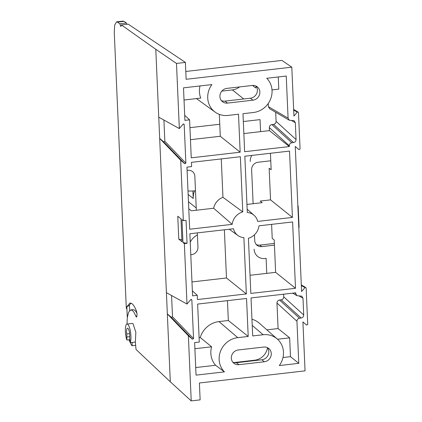 <?xml version="1.0" encoding="UTF-8"?>
<svg xmlns="http://www.w3.org/2000/svg" width="422" height="422" viewBox="0 0 422 422"><rect width="100%" height="100%" fill="white"/><g stroke="black" fill="none" stroke-linecap="round" stroke-linejoin="round"><path stroke-width="0.63" d="M130.129 342.659A9.764 2.59 -96.6 0 0 130.472 331.639A9.764 2.59 -96.6 0 0 127.038 324.033A9.764 2.59 -96.6 0 0 125.35 329.798A9.764 2.59 -96.6 0 0 126.837 340.026L126.864 337.009A6.974 1.852 -96.6 0 0 126.69 333.976A5.581 1.482 83.4 0 1 127.513 328.189A5.581 1.482 83.4 0 1 129.116 330.843A5.581 1.482 83.4 0 1 129.744 336.413A6.974 1.852 -96.6 0 0 129.828 339.378L130.129 342.659L135.351 342.057L136.016 349.427L170.309 381.804L191.224 400.9L200.133 399.877L199.395 382.991L305.053 370.859L302.917 321.928L306.609 325.098L307.728 324.486L306.135 287.931L305.438 287.329L304.974 287.582L301.593 291.56L295.258 146.46L298.95 149.625L300.068 149.013L298.47 112.458L297.774 111.856L297.31 112.11L293.934 116.087L291.797 67.161L281.938 60.42L185.796 71.466M301.303 284.908L305.438 287.329M171.575 295.521L172.503 316.743L193.54 338.618L192.421 339.23L171.385 317.355L167.339 313.889L166.416 292.673L186.993 304.046L190.691 299.689L191.535 299.509M163.915 120.054L164.838 141.275L185.875 163.15L184.757 163.757L163.72 141.882L159.68 138.416L158.751 117.2L179.334 128.573L183.032 124.221L183.876 124.042M293.638 109.435L297.774 111.856M126.89 308.382L126.315 308.45L126.822 306.815L129.438 305.317A30.337 8.05 -96.6 0 1 131.131 303.149M127.291 317.608L126.822 306.815L130.023 302.98L132.139 303.771C133.632 305.032 135.082 307.496 136.496 311.162L137.092 314.327L136.533 317.154L135.789 316.215C134.702 313.388 133.584 311.494 132.434 310.523L130.804 309.912L128.641 312.111L127.291 317.608L126.996 324.038M130.804 309.912L133.004 309.658A23.363 6.198 83.4 0 1 134.681 310.265A23.363 6.198 83.4 0 1 137.013 313.451M250.035 275.281L275.629 272.343L295.505 288.289L250.832 293.422L248.421 238.261A14.09 13.124 128.6 0 0 259.002 225.812L292.61 221.951L295.505 288.289M271.604 224.362L272.222 238.456L274.216 239.949L275.629 272.343M178.775 239.184L177.773 216.238L180.975 218.796L181.977 241.743L178.775 239.184L181.893 239.791M291.797 67.161L186.139 79.294L185.4 62.414L128.209 24.159L121.394 24.94L120.877 26.502L119.764 23.785L126.479 23.015L126.753 24.323M121.394 24.94L155.787 49.29L158.751 117.2M135.351 342.057L135.847 332.293L133.009 323.679L132.329 323.426L127.038 324.033M126.837 340.026L129.855 339.678M132.133 342.427L132.112 345.745L135.647 345.338M128.937 339.784L131.5 345.164L132.112 345.745M116.556 21.849L123.076 21.1L123.968 21.353L117.395 22.108L116.556 21.849L114.684 25.083L114.272 32.531L126.315 308.45M129.665 310.518L129.438 305.317M117.395 22.108L119.764 23.785M126.479 23.015L123.968 21.353M297.842 205.683L298.148 205.925L297.853 205.957M298.797 227.553L299.092 227.521L298.148 205.925M253.116 203.71L251.633 169.76A6.974 6.499 128.6 0 1 258.021 162.243L270.76 160.782M274.369 243.431L259.82 245.103A6.974 6.499 -51.4 0 1 256.191 244.459M254.471 234.774L254.73 240.624A6.974 6.499 128.6 0 0 257.056 245.303A6.974 6.499 128.6 0 0 261.703 246.606L259.82 245.103M274.442 245.14L261.703 246.606M252.256 85.471A7.601 7.079 -51.4 0 1 257.325 86.885A7.601 7.079 -51.4 0 1 259.467 94.755A7.601 7.079 -51.4 0 1 252.899 100.183L227.511 103.1A7.601 7.079 -51.4 0 1 222.447 101.681A7.601 7.079 -51.4 0 1 220.3 93.816A7.601 7.079 -51.4 0 1 226.872 88.388L252.256 85.471M255.964 86.046A7.601 7.079 -51.4 0 1 256.676 93.568A7.601 7.079 -51.4 0 1 250.42 98.205L225.037 101.122A7.601 7.079 -51.4 0 1 221.328 100.541M239.548 86.932A14.158 13.188 -51.4 0 1 232.369 89.902L221.83 91.115M256.064 86.188A14.158 13.188 -51.4 0 1 255.669 87.961L252.52 85.444M185.4 62.414L176.486 63.437L155.787 49.29M179.334 128.573L176.486 63.437M183.496 123.968L184.192 124.569L183.248 124.047M185.875 163.15L184.192 124.569M163.72 141.882L164.838 141.275M166.416 292.673L159.68 138.416L180.716 160.291L184.757 163.757M184.356 243.642L182.969 242.534L187.057 243.33L184.356 243.642L186.993 304.046M182.969 242.534L181.966 219.588L183.354 220.695L186.055 220.384L187.057 243.33M183.354 220.695L180.716 160.291M191.155 299.435L191.852 300.037L190.908 299.514M193.54 338.618L191.852 300.037M171.385 317.355L172.503 316.743M170.309 381.804L167.339 313.889L188.376 335.764L192.421 339.23M191.224 400.9L188.376 335.764M267.49 347.77A14.158 13.188 -51.4 0 1 254.688 360.198L234.036 362.567M197.322 232.897L197.944 247.144A6.974 6.499 128.6 0 1 191.556 254.661L190.781 254.751M187.099 170.393L187.874 170.303A6.974 6.499 128.6 0 1 194.848 176.285L196.33 210.23M267.384 347.633A7.601 7.079 -51.4 0 1 268.102 355.155A7.601 7.079 -51.4 0 1 261.84 359.787L236.457 362.704A7.601 7.079 -51.4 0 1 232.749 362.129M263.676 347.058A7.601 7.079 -51.4 0 1 268.745 348.472A7.601 7.079 -51.4 0 1 270.887 356.337A7.601 7.079 -51.4 0 1 264.32 361.77L238.936 364.682A7.601 7.079 -51.4 0 1 233.867 363.268A7.601 7.079 -51.4 0 1 231.725 355.403A7.601 7.079 -51.4 0 1 238.293 349.97L263.676 347.058M294.582 292.942L295.738 293.617L295.706 292.81L251.027 297.943L252.683 335.938L263.138 334.741A20.33 18.937 -51.4 0 1 277.338 339.072A20.33 18.937 -51.4 0 1 279.306 365.568L298.781 363.331L296.946 321.226L276.969 303.049C277.069 301.403 277.919 300.401 279.522 300.042L299.499 318.22C297.895 318.578 297.046 319.581 296.946 321.226M295.738 293.617L296.961 295.695L301.767 296.138L302.991 298.217L299.103 295.949M283.637 294.197L283.748 296.845L303.724 315.023L302.991 298.217M303.724 315.023C303.624 316.669 302.774 317.671 301.171 318.03L281.2 299.852C282.798 299.493 283.653 298.491 283.748 296.845M281.2 299.852L279.522 300.042M299.499 318.22L301.171 318.03M296.065 139.55C295.964 141.201 295.115 142.203 293.512 142.557L273.535 124.379C275.139 124.026 275.988 123.024 276.088 121.372L296.065 139.55L295.331 122.744L291.444 120.476M275.693 112.278L276.088 121.372M289.302 120.223L269.616 108.728L268.397 106.655L288.078 118.149L289.302 120.223L294.108 120.671L295.331 122.744M268.255 103.464L268.397 106.655M288.078 118.149L286.243 76.044L266.762 78.281A20.33 18.937 -51.4 0 1 270.639 98.985A20.33 18.937 -51.4 0 1 253.437 112.5L242.982 113.703L244.639 151.693L289.318 146.566L289.286 145.759L269.31 127.581L269.442 130.614L289.318 146.566M272.011 89.912L278.794 89.132L278.262 76.962M243.847 133.558L269.442 130.614M269.31 127.581C269.41 125.93 270.259 124.928 271.863 124.574L291.834 142.752C290.236 143.105 289.381 144.108 289.286 145.759M273.535 124.379L271.863 124.574M291.834 142.752L293.512 142.557M247.297 212.509L244.839 156.219L289.518 151.087L292.414 217.425L257.684 221.418A12.94 12.053 128.6 0 0 254.086 215.315A12.94 12.053 128.6 0 0 247.297 212.509M270.433 153.281L271.151 169.76L269.157 168.267L270.539 199.875L292.414 217.425M246.944 204.417L262.131 202.676L260.242 201.057L270.539 199.875M199.1 337.632L200.234 337.5L211.617 346.805L194.885 348.725M211.617 346.805A20.81 19.386 -51.4 0 0 215.61 365.267L195.708 367.551M248.21 336.455L246.548 298.459L197.638 304.077L199.295 342.073L194.621 342.611L196.04 375.132L224.43 371.872A20.33 18.937 -51.4 0 1 220.548 351.167A20.33 18.937 -51.4 0 1 237.755 337.653L248.21 336.455L228.334 320.504L227.463 300.649M215.61 365.267L224.43 371.872M200.234 337.5A21.48 20.008 -51.4 0 1 218.981 321.58L228.334 320.504M184.699 115.343L189.594 119.832L184.915 120.37L183.496 87.845L211.886 84.585A20.33 18.937 -51.4 0 0 215.178 112.141L196.441 98.59M190.459 139.687L220.289 136.264L240.165 152.21L191.25 157.828L189.594 119.832M220.289 136.264L219.329 114.367M215.178 112.141A20.33 18.937 -51.4 0 0 228.049 115.417L238.504 114.214L240.165 152.21M184.029 100.019L200.756 98.094A20.81 19.386 -51.4 0 1 200.007 85.951M192.358 290.816L197.253 295.3L192.574 295.838L189.868 233.751L233.503 228.74A12.94 12.053 128.6 0 0 237.95 235.513A12.94 12.053 128.6 0 0 243.895 237.649L246.353 293.934L197.438 299.551L197.253 295.3M191.973 281.949L226.477 277.987L246.353 293.934M226.477 277.987L224.372 229.79M188.798 209.265L189.425 209.191L191.314 210.81L213.648 208.241L232.19 224.346L189.668 229.23L186.957 167.138L191.635 166.6L191.451 162.349L240.361 156.731L242.771 211.891A14.09 13.124 128.6 0 0 232.19 224.346M213.648 208.241A14.09 13.124 -51.4 0 1 222.953 197.29L242.771 211.891M222.953 197.29L221.276 158.925M276.969 303.049L278.082 328.559L289.656 337.843L290.473 356.669L298.781 363.331M289.656 337.843L277.523 339.235M266.868 329.851L278.082 328.559M251.955 319.243A21.48 20.008 -51.4 0 1 259.366 323.241L277.338 339.072M290.473 356.669L282.993 357.529M251.739 155.428A10.914 10.165 128.6 0 0 250.262 161.441M187.996 190.976A10.898 2.711 -2.5 0 0 195.481 190.749M254.091 249.175A10.914 10.165 128.6 0 0 257.736 256.502A10.914 10.165 128.6 0 0 266.108 258.348L266.762 273.361M243.325 121.541L260.052 119.621L260.574 131.632M194.621 190.839A17.434 16.242 -51.4 0 0 193.223 198.498L192.896 190.976M196.23 207.956L189.135 202.286A17.434 16.242 -51.4 0 1 188.465 201.721M189.937 127.671L219.762 124.247M197.412 234.959A15.276 14.227 128.6 0 0 190.232 242.186M137.044 316.067L135.789 316.215M126.69 333.976L129.633 333.638M129.733 336.677L126.864 337.009M297.31 112.11L293.67 110.1M252.899 100.183L250.42 98.205M227.511 103.1L225.037 101.122M243.721 98.975L232.369 89.902M304.974 287.582L301.329 285.567M255.141 360.557L254.688 360.198M264.32 361.77L261.84 359.787M238.936 364.682L236.457 362.704M263.138 334.741L252.224 325.394M237.755 337.653L218.981 321.58M193.223 198.498L188.149 194.442M292.631 293.163L296.961 295.695M254.086 215.315L247.155 209.212M237.95 235.513L229.257 229.225"/></g></svg>
